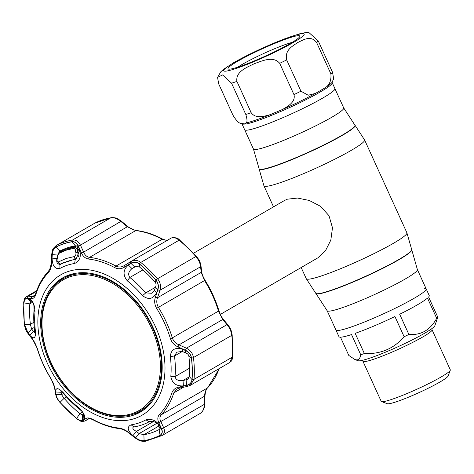 <?xml version="1.0" encoding="UTF-8"?>
<svg xmlns="http://www.w3.org/2000/svg" width="474" height="474" viewBox="0 0 474 474"><rect width="100%" height="100%" fill="white"/><g stroke="black" fill="none" stroke-linecap="round" stroke-linejoin="round"><path stroke-width="0.71" d="M414.11 298.3A49.592 4.977 155.5 0 1 365.478 321.597A49.592 4.977 155.5 0 1 335.93 330.017A49.592 4.977 -24.5 0 0 337.867 330.496A49.592 4.977 -24.5 0 0 388.763 311.365A49.592 4.977 -24.5 0 0 426.185 288.891A49.592 4.977 155.5 0 1 414.11 298.3M242.469 124.188A49.592 4.977 155.5 0 1 241.959 123.809L244.655 129.728A49.592 4.977 -24.5 0 0 274.197 121.308A49.592 4.977 -24.5 0 0 322.83 98.011A49.592 4.977 -24.5 0 0 334.905 88.602A49.592 4.977 155.5 0 1 322.83 98.011A49.592 4.977 155.5 0 1 274.197 121.308A49.592 4.977 155.5 0 1 244.655 129.728L253.466 149.061A49.592 4.977 -24.5 0 0 283.008 140.636A49.592 4.977 -24.5 0 0 331.64 117.339A49.592 4.977 -24.5 0 0 343.715 107.93L332.209 82.677A49.592 4.977 155.5 0 1 324.092 89.716L315.53 94.682A1.475 0.871 61.3 0 1 315.406 93.443L308.183 95.215L300.949 91.209L286.687 59.914C284.453 49.977 292.784 46.019 297.702 42.559C303.046 40.047 310.814 34.732 316.626 42.553L330.888 73.843C331.498 80.924 329.229 85.782 324.086 88.413L315.406 93.443A50.262 5.042 -24.5 0 1 282.593 109.429L270.192 114.667C264.314 116.284 255.575 119.015 251.161 112.688L236.905 81.398C235.448 71.396 247.268 67.243 254.36 63.682C261.879 61.069 273.113 55.517 279.701 63.32L293.963 94.61C295.817 102.028 287.742 106.407 282.593 109.429L283.156 110.454L270.921 115.62A1.475 0.587 68 0 0 270.192 114.667A50.262 5.042 -24.5 0 1 245.082 123.145L241.355 123.353C239.317 123.744 236.52 121.024 232.959 115.2L218.704 83.91L217.56 77.38L222.614 74.945L231.561 83.199L245.816 114.489C247.606 120.426 247.363 123.305 245.082 123.145A1.475 1.357 79.2 0 1 246.148 123.981L242.469 124.188A1.475 1.458 107.2 0 0 241.58 123.4L241.58 123.4A1.475 1.458 107.2 0 0 241.539 123.388M220.345 314.41L317.847 257.862L325.496 250.705L330.816 240.122L332.481 227.822L329.015 215.723L320.495 206.297L309.238 200.449L297.5 198.061L287.386 199.187L284.548 200.449L193.582 253.211M324.092 89.716A1.475 1.161 -121.9 0 1 324.086 88.413A50.262 5.042 -24.5 0 0 332.078 82.245L333.666 78.773L332.529 72.244L318.267 40.954L309.03 32.665C307.241 32.303 303.982 32.724 299.242 33.927L284.957 38.708L275.347 42.53C259.325 49.26 245.36 56.021 233.445 62.817L223.242 69.548L220.766 71.841L217.56 77.38M290.212 43.543A39.449 3.958 155.5 0 1 253.24 61.371A39.449 3.958 155.5 0 1 228.367 69.056A39.449 3.958 155.5 0 1 237.628 61.294A39.449 3.958 155.5 0 1 278.001 42.079A39.449 3.958 155.5 0 1 299.799 36.504A39.449 3.958 155.5 0 1 290.212 43.543M237.747 67.178A35.029 3.514 155.5 0 1 242.404 64.304A35.029 3.514 155.5 0 1 292.233 42.346M241.959 123.809L241.355 123.353M424.254 288.411A49.592 4.977 -24.5 0 1 426.185 288.891L429.225 295.563A49.592 4.977 155.5 0 1 428.609 297.026L437.816 317.219L434.836 325.733A42.399 4.254 -24.5 0 1 400.927 345.374A42.399 4.254 -24.5 0 1 359.339 360.827A42.399 4.254 -24.5 0 1 358.06 360.72L354.979 359.582L356.975 359.944C358.99 359.671 360.246 357.947 360.738 354.771L351.536 334.573A49.592 4.977 155.5 0 1 340.907 337.174A49.592 4.977 155.5 0 1 338.975 336.694L327.125 310.689A49.592 4.977 -24.5 0 0 356.667 302.264A49.592 4.977 -24.5 0 0 405.3 278.967A49.592 4.977 -24.5 0 0 417.375 269.558L411.722 249.65A52.727 5.291 -24.5 0 1 398.835 259.491A52.727 5.291 -24.5 0 1 347.821 283.979A52.727 5.291 -24.5 0 1 315.803 293.359L315.98 293.554A52.65 5.285 -24.5 0 0 347.952 284.187A52.65 5.285 -24.5 0 0 398.889 259.734A52.65 5.285 -24.5 0 0 411.752 249.905M360.738 354.771A49.592 4.977 -24.5 0 0 364.37 353.545C380.468 354.309 393.722 348.71 404.138 336.753L394.931 316.555A49.592 4.977 155.5 0 1 355.168 333.346L364.37 353.545M404.138 336.753A49.592 4.977 -24.5 0 0 408.884 334.437C421.013 335.42 430.285 330.046 436.702 318.309L427.495 298.11A49.592 4.977 155.5 0 1 399.677 314.244L408.884 334.437M436.702 318.309A49.592 4.977 -24.5 0 0 437.816 317.219M362.93 361.253L381.185 401.312A37.979 3.81 -24.5 0 0 381.523 401.579A37.979 3.81 -24.5 0 0 382.666 401.679A37.979 3.81 -24.5 0 0 419.917 387.839A37.979 3.81 -24.5 0 0 450.282 370.241A37.979 3.81 -24.5 0 0 450.3 369.815L432.045 329.756A37.979 3.81 155.5 0 1 403.386 346.968A37.979 3.81 155.5 0 1 364.411 361.621A37.979 3.81 155.5 0 1 362.93 361.253L362.249 360.364M381.523 401.579L387.335 403.718A33.553 3.365 -24.5 0 0 388.342 403.807A33.553 3.365 -24.5 0 0 421.256 391.577A33.553 3.365 -24.5 0 0 448.084 376.036L450.282 370.241M340.48 337.186L348.793 355.429L354.979 359.582M50.854 362.142A75.55 52.596 -120.1 0 0 132.37 413.547A75.55 52.596 -120.1 0 0 151.55 328.15A75.55 52.596 -120.1 0 0 70.028 276.751A75.55 52.596 -120.1 0 0 50.854 362.142M152.533 327.735A76.504 53.266 59.9 0 1 139.925 411.13A76.504 53.266 59.9 0 1 50.558 362.16A76.504 53.266 59.9 0 1 63.16 278.765A76.504 53.266 59.9 0 1 152.533 327.735M139.925 411.13L142.787 409.471A76.504 53.266 -120.1 0 0 150.264 403.765M74.685 273.451A76.504 53.266 -120.1 0 0 66.022 277.106L63.16 278.765M77.855 248.252L78.014 245.965L79.365 248.927L79.188 251.214L77.855 248.252C77.469 246.504 76.64 245.686 75.354 245.805A102.129 71.106 -120.1 0 0 67.486 247.795A102.129 71.106 -120.1 0 0 60.151 250.942L58.29 253.359M57.692 263.437L59.925 264.67A90.333 62.888 59.9 0 1 67.272 261.423A90.333 62.888 59.9 0 1 75.23 259.503L76.095 259.183L79.188 251.214M155.472 287.191C156.349 285.289 156.242 283.624 155.14 282.208A102.129 71.106 -120.1 0 0 139.392 266.886L135.451 266.536L134.657 266.945L131.008 263.402C133.81 261.767 136.583 261.956 139.32 263.965A107.515 74.851 59.9 0 1 155.905 280.093C158.138 282.931 158.737 286.023 157.712 289.377L156.651 292.565C153.25 299.141 148.558 300.178 142.573 295.675A87.062 60.613 -120.1 0 0 127.293 280.815C122.677 275.003 123.033 269.747 128.359 265.055L132.021 268.604C128.501 271.483 127.779 274.446 129.846 277.48A90.333 62.888 59.9 0 1 145.702 292.902L151.656 293.27L154.4 290.366L155.472 287.191L157.712 289.377M134.812 266.856L132.021 268.604L135.866 266.382M35.52 331.812C35.704 338.27 33.814 339.455 29.856 335.367L28.09 333.127L24.571 324.423A107.515 74.851 59.9 0 1 23.99 302.892C24.334 299.835 25.395 298.353 27.16 298.454L28.867 298.632C32.759 300.22 34.798 304.669 34.987 311.969A87.062 60.613 -120.1 0 0 35.52 331.812L34.626 330.396A90.333 62.888 59.9 0 1 34.069 309.812L33.861 305.369L32.801 302.359M60.074 402.325C57.763 399.535 56.406 396.88 55.997 394.362L55.659 391.98C55.659 387.382 58.184 387.602 63.238 392.644A87.062 60.613 -120.1 0 0 78.524 407.504C84.07 412.777 85.877 416.77 83.951 419.496L82.701 420.331C81.338 421.137 79.324 420.509 76.658 418.459A107.515 74.851 59.9 0 1 60.074 402.325L64.109 398.314A102.129 71.106 -120.1 0 0 79.863 413.636L82.334 414.886L83.56 414.045L83.951 419.496M134.9 418.453A81.113 56.471 59.9 0 1 47.37 363.262A81.113 56.471 59.9 0 1 67.96 271.578A81.113 56.471 59.9 0 1 155.49 326.77A81.113 56.471 59.9 0 1 134.9 418.453M79.365 248.927C81.558 256.102 79.987 260.955 74.649 263.485A87.062 60.613 -120.1 0 0 66.988 265.339A87.062 60.613 -120.1 0 0 59.902 268.468C55.008 269.386 52.389 265.944 52.063 258.14L52.247 254.662C52.495 251.036 53.71 248.548 55.902 247.179A107.515 74.851 59.9 0 1 63.629 243.873A107.515 74.851 59.9 0 1 71.906 241.776C74.525 241.533 76.557 242.925 78.014 245.965M114.803 267.668A91.02 63.368 -120.1 0 0 88.668 259.071C85.51 258.549 83.116 256.547 81.492 253.051L78.317 246.083C76.764 242.878 74.625 241.408 71.9 241.681A107.61 74.916 -120.1 0 0 63.611 243.772A107.61 74.916 -120.1 0 0 55.879 247.084C53.58 248.524 52.3 251.143 52.051 254.953L51.642 263.129C51.405 267.265 50.285 270.453 48.289 272.698A91.02 63.368 -120.1 0 0 35.917 294.295C34.875 297.352 33.346 298.798 31.314 298.62L27.279 298.193C25.406 298.099 24.293 299.651 23.943 302.85A107.61 74.916 -120.1 0 0 24.518 324.4L28.233 333.53L32.392 338.774L37.375 348.615A91.02 63.368 -120.1 0 0 51.139 378.815L55.008 388.402L55.79 394.001C56.222 396.673 57.638 399.458 60.05 402.367A107.61 74.916 -120.1 0 0 76.652 418.512C79.454 420.669 81.569 421.321 83.003 420.468L85.936 418.483C87.459 417.517 89.805 417.855 92.981 419.508A91.02 63.368 -120.1 0 0 119.11 428.111C122.357 428.573 125.616 430.078 128.887 432.62L135.327 437.692C138.39 440.02 141.323 441.033 144.12 440.719A107.61 74.916 -120.1 0 0 152.409 438.622A107.61 74.916 -120.1 0 0 160.141 435.31C162.369 433.917 162.849 431.755 161.593 428.822L158.731 422.541C157.327 419.36 157.575 416.67 159.489 414.477A91.02 63.368 -120.1 0 0 171.861 392.881C172.992 389.77 175.392 387.827 179.059 387.051L186.365 385.575C189.748 384.799 191.656 382.791 192.083 379.55A107.61 74.916 -120.1 0 0 191.502 358C190.886 354.469 188.853 351.886 185.417 350.245L177.981 346.897C174.231 345.155 171.707 342.382 170.403 338.56A91.02 63.368 -120.1 0 0 156.639 308.361C154.565 304.758 154.145 301.061 155.365 297.269L157.86 289.774C158.938 286.225 158.304 282.978 155.97 280.027A107.61 74.916 -120.1 0 0 139.368 263.888C136.488 261.772 133.579 261.577 130.64 263.307L124.437 267.188C121.273 269.108 118.062 269.273 114.803 267.668A1.843 0.877 -61.7 0 1 116 266.086C118.18 267.188 120.432 267.283 122.754 266.376L124.401 265.535A1.843 0.847 57.8 0 0 124.378 265.547A1.843 0.847 57.8 0 0 124.437 267.188M161.468 429.077C162.653 431.861 162.191 433.917 160.076 435.245A107.515 74.851 59.9 0 1 152.35 438.551A107.515 74.851 59.9 0 1 144.066 440.642C141.376 440.939 138.586 439.979 135.694 437.775L132.945 435.624C127.352 430.422 126.754 426.825 131.162 424.828A87.062 60.613 -120.1 0 0 138.829 422.98A87.062 60.613 -120.1 0 0 145.909 419.851C151.739 418.394 156.515 420.58 160.248 426.404L161.468 429.077L159.223 426.801L157.996 424.147L160.248 426.404M157.996 424.147C155.537 421.866 152.723 421.007 149.547 421.576L149.168 421.747A90.333 62.888 59.9 0 1 141.815 424.994A90.333 62.888 59.9 0 1 133.864 426.914L133.164 427.133M133.49 426.997C132.033 427.992 133.004 429.474 136.399 431.435L139.137 433.586L143.9 434.717A102.129 71.106 -120.1 0 0 159.104 429.58L159.181 429.539M183.438 385.913C176.144 386.298 171.944 383.111 170.83 376.344A87.062 60.613 -120.1 0 0 170.296 356.507C171.043 349.504 175.096 347.069 182.454 349.184L182.223 351.424L176.814 352.158L174.468 356.021A90.333 62.888 59.9 0 1 175.019 376.605C175.813 379.846 178.473 381.137 183.005 380.474L186.116 379.858L186.549 385.279L183.438 385.913L183.005 380.474L189.404 376.765M28.867 298.632L32.582 302.175L30.466 301.962M30.644 301.914L29.838 303.864A102.129 71.106 -120.1 0 0 30.383 324.317L31.604 329.003L28.09 333.127M83.625 413.713L81.765 411.207L79.247 408.932A90.333 62.888 59.9 0 1 63.386 393.515L60.873 391.151M60.968 391.145L61.519 394.646L64.109 398.314L66.443 396.963M36.682 290.686L26.556 296.558L28.339 296.155L32.368 296.606L33.968 296.303C34.412 296.226 34.999 295.29 35.734 293.501A1.843 1.114 -162.6 0 0 35.917 294.295M167.286 240.549L162.179 239.305A1.843 0.877 -61.7 0 1 162.837 239.222C153.949 234.44 145.085 231.525 136.239 230.477L134.231 230.032C133.644 230.323 127.068 226.299 127.595 226.311L121.314 221.145C117.125 218.455 116.687 217.525 111.189 217.661L94.723 223.218A1.843 1.321 -117.8 0 1 94.759 223.201M124.401 265.535L132.122 260.872C135.114 259.788 137.999 260.309 140.772 262.436A108.765 75.722 59.9 0 1 157.546 278.753C160.336 282.243 161.16 286.077 160.011 290.26L157.504 297.731C156.325 300.996 156.616 304.184 158.375 307.294A92.175 64.174 59.9 0 1 172.311 337.879C173.46 341.156 175.682 343.478 178.982 344.859L186.406 348.183C190.394 350.245 192.746 353.373 193.463 357.562A108.765 75.722 59.9 0 1 194.05 379.342L232.355 357.129A1.843 0.924 4.2 0 0 232.758 356.608C231.816 361.946 231.46 360.667 229.843 362.42L232.355 357.129A108.765 75.722 -120.1 0 0 231.774 335.343C231.14 331.142 229.54 327.575 226.987 324.649L222.679 319.517L218.49 311.098A92.175 64.174 -120.1 0 0 204.555 280.513L201.201 272.384L200.591 266.726C200.289 263.39 198.713 259.989 195.857 256.535A108.765 75.722 -120.1 0 0 179.077 240.217C176.352 238.078 174.023 237.237 172.08 237.693L171.161 238.108M133.419 415.2A77.523 53.971 -120.1 0 0 141.11 411.61A77.523 53.971 -120.1 0 0 150.424 322.119A77.523 53.971 -120.1 0 0 69.441 274.825A77.523 53.971 -120.1 0 0 63.332 277.503A77.523 53.971 -120.1 0 0 51.832 366.746A77.523 53.971 -120.1 0 0 133.419 415.2M133.496 414.08A77.428 53.906 -120.1 0 0 136.808 413.127A77.428 53.906 -120.1 0 0 142.775 410.525M65.098 276.597A77.428 53.906 -120.1 0 0 57.407 282.883M128.359 265.055L131.008 263.402M52.063 258.14L56.933 258.46M57.763 255.03L52.247 254.662M81.492 253.051A1.843 0.67 -24.6 0 1 83.62 252.115L127.316 226.768L121.042 221.613C117.582 218.68 114.193 217.4 110.88 217.773A108.765 75.722 -120.1 0 0 102.502 219.889A108.765 75.722 -120.1 0 0 94.687 223.236L56.382 245.455A108.765 75.722 59.9 0 1 64.197 242.107A108.765 75.722 59.9 0 1 72.575 239.992C75.816 239.654 78.447 241.373 80.462 245.147L83.62 252.115C84.858 255.154 86.831 256.908 89.533 257.376A92.175 64.174 59.9 0 1 116 266.086L162.179 239.305A92.175 64.174 -120.1 0 0 135.712 230.595L127.316 226.768L127.595 226.311M78.317 246.083A1.843 0.675 -24.2 0 1 80.462 245.147L121.314 221.145M139.368 263.888A1.843 0.628 129.3 0 1 140.772 262.436L179.077 240.217A1.843 0.628 -50.7 0 1 179.711 240.117C177.934 237.942 175.137 237.237 171.321 238.007L130.895 261.452M157.86 289.774A1.843 0.515 -161.3 0 0 160.011 290.26L200.591 266.726A1.843 1.321 -6.4 0 0 200.988 265.766L200.988 265.766C199.785 259.971 198.553 259.408 196.426 256.375L179.711 240.117M155.365 297.269A1.843 0.527 -161.6 0 0 157.504 297.731L201.201 272.384A1.843 1.315 -6 0 0 201.604 271.436L200.988 265.766M177.981 346.897L178.982 344.859L222.679 319.517A1.843 1.043 -40.2 0 1 223.633 319.713L223.633 319.713C221.216 316.454 221.151 316.585 218.905 310.66C215.664 300.054 211.048 289.922 205.052 280.252C203.044 276.917 201.894 273.978 201.604 271.436M185.417 350.245L186.406 348.183L226.987 324.649A1.843 1.049 -39.8 0 1 227.947 324.856L223.633 319.713M180.138 387.833A1.843 0.788 -101.2 0 1 179.954 387.928L177.069 388.988L173.792 392.893A92.175 64.174 59.9 0 1 161.261 414.768C159.643 416.658 159.495 418.915 160.828 421.54L163.708 427.809L204.715 404.156C204.762 407.907 203.281 410.988 200.271 413.381L200.075 413.488C202.789 411.829 204.193 408.754 204.282 404.275L204.531 396.199L204.958 396.068C205.319 391.72 206.214 388.97 207.648 387.821L219.403 368.476M158.731 422.541A1.843 0.995 155.6 0 0 160.828 421.54L204.531 396.199C204.756 392.662 205.728 389.924 207.44 387.981A1.843 1.298 43.7 0 0 207.648 387.821M161.593 428.822A1.843 1.007 155.1 0 0 163.708 427.809C165.071 431.429 164.419 434.06 161.764 435.707A1.843 1.321 -117.8 0 1 161.735 435.724A1.843 1.321 -117.8 0 1 160.141 435.31M200.271 413.381L161.764 435.707M192.083 379.55A1.843 0.924 -175.8 0 0 194.05 379.342L190.323 385.338L229.843 362.42M124.087 265.73L130.563 261.654A1.843 0.835 57.8 0 1 130.587 261.642L130.563 261.654A1.843 0.835 57.8 0 0 130.64 263.307M161.954 435.6L145.269 441.282C139.777 441.436 139.101 440.429 135.066 437.887L128.632 432.809C125.841 430.558 122.914 429.183 119.845 428.686C110.999 427.637 102.135 424.722 93.248 419.94L93.248 419.94C90.972 418.797 89.302 418.424 88.229 418.815L85.03 421.001L89.124 418.625L85.184 420.9A1.843 1.665 55.5 0 1 83.003 420.468M82.701 420.331L82.304 414.904M55.997 394.362L61.519 394.646L63.415 393.544M61.893 391.874L61.187 392.282L55.659 391.98M30.875 301.979L27.16 298.454M29.856 335.367L33.364 331.225L34.561 332.932L34.626 330.396M34.27 327.451L31.604 329.003L33.364 331.225L34.638 330.485M188.67 378.376L186.116 379.858L187.574 379.259L189.416 376.658A102.129 71.106 -120.1 0 0 188.865 356.205C188.563 354.54 187.408 353.42 185.387 352.834L185.618 350.612C188.889 352.182 190.821 354.641 191.407 357.994A107.515 74.851 59.9 0 1 191.982 379.526C191.561 382.631 189.754 384.55 186.549 385.279M185.387 352.834L182.223 351.424M182.454 349.184L185.618 350.612M135.694 437.775L139.137 433.586L156.995 423.229M153.363 421.593L136.399 431.435L132.945 435.624M160.076 435.245L159.104 429.58C160.147 428.934 160.188 428.01 159.223 426.801M85.936 418.483A1.843 1.659 55.6 0 0 88.099 418.903L88.33 418.767M187.431 386.387A1.843 0.776 -101.3 0 1 187.26 386.476L179.954 387.928A1.843 0.788 -101.2 0 1 179.059 387.051M190.323 385.338L187.26 386.476A1.843 0.776 -101.3 0 1 186.365 385.575M52.051 254.953L51.636 254.822L51.245 262.993L50.368 267.887L48.437 271.341C42.725 277.343 38.495 284.732 35.734 293.501M51.642 263.129L51.245 262.993M31.314 298.62A1.843 1.6 -83.9 0 1 32.368 296.606L35.094 295.018M27.279 298.193A1.843 1.606 -83.5 0 1 28.339 296.155L36.397 291.48M28.233 333.53A1.843 1.078 141.7 0 0 28.369 334.111L32.534 339.343C34.27 341.387 35.817 344.438 37.173 348.497C40.42 359.102 45.036 369.24 51.032 378.91C53.888 384.053 53.912 384.426 54.599 387.702L55.363 393.29C56.75 398.302 56.394 397.621 60.032 402.574L76.747 418.832C82.802 422.316 80.319 421.765 85.024 421.001M32.392 338.774A1.843 1.072 141.2 0 0 32.534 339.343M55.008 388.402A1.843 1.339 172.5 0 1 54.599 387.702M55.79 394.001A1.843 1.345 172 0 1 55.363 393.29M156.651 292.565L154.4 290.366M65.27 248.601L59.416 252.186L74.661 247.007L77.351 248.886L78.352 256.487M74.305 256.558C75.621 255.824 76.154 254.568 75.905 252.796L75.159 249.407L73.991 248.269L66.33 250.171L59.031 253.317L57.935 255.225L57.158 259.124C56.88 261.073 57.318 262.004 58.468 261.903L66.176 258.484L74.305 256.558A1.843 1.309 82.1 0 0 75.87 258.816L76.598 258.591M76.036 245.816L62.811 250.13A524.048 372.493 -108.7 0 1 65.471 248.524M58.468 261.903A1.843 1.286 60.8 0 0 59.333 263.597A1.843 1.286 60.8 0 0 60.802 263.899C57.721 264.765 56.388 263.183 56.797 259.148L57.158 259.124M56.797 259.148L57.567 255.249L57.935 255.225M65.288 248.595A523.96 372.428 -108.7 0 0 59.54 252.115A1.843 1.292 62.1 0 0 59.031 253.317M76.385 245.935A523.96 372.428 -108.7 0 0 74.661 247.007A1.843 1.309 80.7 0 0 73.991 248.269M75.159 249.407A1.843 0.912 -12.3 0 1 77.351 248.886A521.43 370.632 -108.7 0 1 77.967 248.5M75.905 252.796A1.843 0.912 -12.3 0 1 78.086 252.275A518.325 368.422 -108.7 0 1 79.241 251.54M75.87 258.816L60.802 263.899A1.843 1.286 60.8 0 0 60.856 263.87M315.803 293.359L306.251 278.676A55.304 5.546 -24.5 0 0 339.2 269.279A55.304 5.546 -24.5 0 0 393.438 243.298A55.304 5.546 -24.5 0 0 406.905 232.805L364.589 139.943A55.304 5.546 -24.5 0 1 351.121 150.442A55.304 5.546 -24.5 0 1 296.884 176.423A55.304 5.546 -24.5 0 1 263.935 185.814L273.522 206.848M343.715 107.93L354.86 125.065A52.65 5.285 -24.5 0 1 342.133 135.197A52.65 5.285 -24.5 0 1 289.804 160.212A52.65 5.285 -24.5 0 1 259.088 168.714L259.118 168.969A52.727 5.291 -24.5 0 0 289.881 160.455A52.727 5.291 -24.5 0 0 342.287 135.404A52.727 5.291 -24.5 0 0 355.032 125.26L364.589 139.943M293.406 42.464A44.242 4.438 -24.5 0 0 291.392 36.486A44.242 4.438 -24.5 0 0 234.434 62.372A44.242 4.438 -24.5 0 0 236.443 68.351A44.242 4.438 -24.5 0 0 293.406 42.464M318.267 40.954A55.304 5.546 155.5 0 1 316.626 42.553M330.888 73.843A55.304 5.546 -24.5 0 0 332.529 72.244M245.816 114.489A55.304 5.546 -24.5 0 0 251.161 112.688M293.963 94.61A55.304 5.546 -24.5 0 0 300.949 91.209M315.53 94.682A49.592 4.977 155.5 0 1 283.156 110.454M270.921 115.62A49.592 4.977 155.5 0 1 246.148 123.981M236.905 81.398A55.304 5.546 155.5 0 1 231.561 83.199M286.687 59.914A55.304 5.546 155.5 0 1 279.701 63.32M74.649 263.485L75.23 259.503L76.972 258.496M134.966 266.767L134.657 266.945M71.9 241.681A1.843 1.28 -99.8 0 1 72.575 239.992L110.88 217.773A1.843 1.28 -99.8 0 1 111.189 217.661M149.168 421.747L145.909 419.851M182.318 351.465L174.468 356.021L170.296 356.507M32.659 302.228L29.838 303.864L23.99 302.892M60.151 250.942L55.902 247.179M139.392 266.886L139.32 263.965M155.14 282.208L155.905 280.093M142.573 295.675L145.702 292.902L155.454 287.25M127.293 280.815L129.846 277.48L142.929 269.896M75.354 245.805L71.906 241.776M59.902 268.468L59.925 264.67L64.203 262.187M55.879 247.084A1.843 1.321 -117.8 0 1 56.382 245.455L94.687 223.236A1.843 1.321 -117.8 0 1 94.723 223.218L94.498 223.343M88.668 259.071A1.843 1.173 -83.4 0 1 89.533 257.376L135.712 230.595A1.843 1.173 -83.4 0 1 136.239 230.477M155.97 280.027A1.843 0.355 138.9 0 1 157.546 278.753L195.857 256.535A1.843 0.355 -41.1 0 1 196.426 256.375M156.639 308.361L205.052 280.252M170.403 338.56A1.843 0.421 163.1 0 0 172.311 337.879L218.49 311.098A1.843 0.421 -16.9 0 0 218.905 310.66M191.502 358A1.843 0.693 173.1 0 0 193.463 357.562L231.774 335.343A1.843 0.693 -6.9 0 0 232.171 334.834L232.171 334.834C231.211 330.55 231.194 329.229 227.947 324.856M232.758 356.608L232.171 334.834M159.489 414.477A1.843 1.298 -136.3 0 0 161.261 414.768L207.44 387.981A92.175 64.174 -120.1 0 0 219.124 368.636M183.592 387.211L173.792 392.893A1.843 1.114 -162.6 0 1 171.861 392.881M76.658 418.459L79.863 413.636L82.529 412.09M63.386 393.515L63.238 392.644M79.247 408.932L78.524 407.504M33.867 322.296L30.383 324.317L24.571 324.423M34.987 311.969L34.069 309.812M188.865 356.205L191.407 357.994M189.416 376.658L191.982 379.526M170.83 376.344L175.019 376.605L189.671 368.108M144.066 440.642L143.9 434.717L158.867 426.037M133.864 426.914L131.162 424.828M93.248 419.94A1.843 0.877 -61.7 0 1 92.981 419.508M119.845 428.686A1.843 1.173 -83.4 0 1 119.11 428.111M145.269 441.282A1.843 1.28 -99.8 0 1 144.12 440.719M48.289 272.698A1.843 1.298 -136.3 0 1 48.437 271.341M23.943 302.85A1.843 0.924 -175.8 0 1 23.7 302.341L24.287 324.109C25.383 329.146 25.069 329.009 28.369 334.111M76.652 418.512A1.843 0.628 129.3 0 0 76.747 418.832M72.445 246.883A521.43 370.632 -108.7 0 1 73.932 246.071M306.251 278.676L301.174 267.532M259.118 168.969L263.935 185.814M327.125 310.689L315.98 293.554M426.185 288.891L417.375 269.558M259.088 168.714L253.466 149.061M406.905 232.805L411.722 249.65M332.15 82.121L332.209 82.677M432.045 329.756L431.82 328.66M162.837 239.222L167.014 240.508M204.715 404.156L204.958 396.068M56.187 245.562C52.264 249.2 52.691 248.761 51.636 254.822M26.556 296.558C24.814 298.537 24.695 296.848 23.7 302.341M57.567 255.249L59.416 252.186"/></g></svg>
